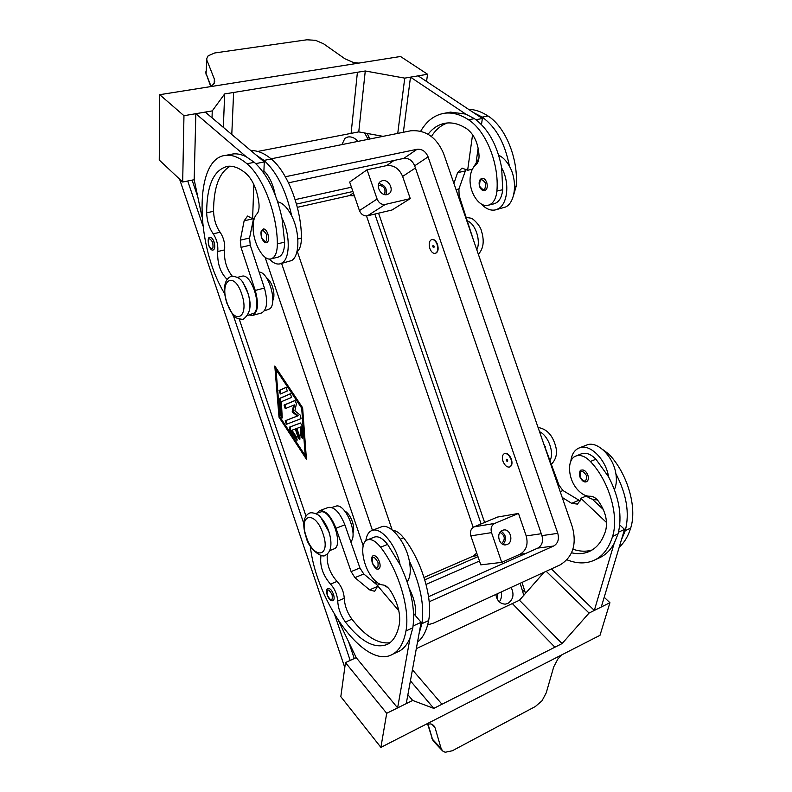 <?xml version="1.0" encoding="UTF-8"?>
<svg xmlns="http://www.w3.org/2000/svg" width="792" height="792" viewBox="0 0 792 792"><rect width="100%" height="100%" fill="white"/><g stroke="black" fill="none" stroke-linecap="round" stroke-linejoin="round"><path stroke-width="1.19" d="M210.038 237.382L210.157 237.362C211.593 237.343 212.87 238.847 214.008 241.877C215.236 246.332 214.959 249.035 213.196 249.985C211.87 250.698 210.375 249.213 208.722 245.51C207.672 239.679 208.148 236.966 210.157 237.362M264.419 310.85L269.874 308.801C277.636 302.801 268.587 271.805 259.152 272.121M247.906 315.335L254.054 313.087C262.172 306.633 251.302 273.151 242.075 276.2L241.758 276.279M227.047 279.299C220.285 272.567 217.186 263.31 217.741 251.529C218.265 245.114 216.76 239.204 213.226 233.818C209.187 227.997 206.999 220.998 206.653 212.81C206.781 185.279 213.761 169.775 227.611 166.31C233.482 165.607 239.768 168.122 246.451 173.854C253.192 180.507 257.37 190.525 258.984 203.9C259.34 208.702 258.628 212.068 256.856 213.998C254.272 216.751 253.024 221.384 253.113 227.898C253.192 243.075 263.281 260.964 270.785 258.944C275.062 257.717 277.259 252.697 277.358 243.886C277.279 214.216 263.092 176.982 246.975 163.776C239.451 157.42 232.393 154.608 225.799 155.351C193.505 157.855 195.149 245.767 224.789 293.911M266.567 277.893C268.943 279.388 270.923 282.328 272.478 286.704C274.319 292.654 274.408 297.327 272.735 300.732M478.913 158.36L473.309 167.647M481.427 204.059C485.862 208.84 490.456 210.801 495.218 209.949L498.059 208.89C507.811 204.247 509.929 182.269 501.683 167.963C497.327 145.134 488.238 128.7 474.438 118.642L465.706 114.078L450.44 112.117L444.629 113.236C434.768 114.791 426.799 120.77 420.72 131.165M498.703 155.252C502.841 157.182 506.415 160.835 509.414 166.191C517.651 180.437 515.473 202.336 505.682 206.979L495.901 209.781M479.556 186.496C480.823 189.535 482.516 190.921 484.635 190.634C487.139 189.535 487.842 186.823 486.743 182.487C485.585 179.566 484.041 178.18 482.08 178.319C479.368 179.289 478.526 182.002 479.556 186.486M327.195 595.158C326.324 590.693 326.631 588.476 328.116 588.505C330.026 588.218 331.808 590.139 333.462 594.277C334.471 597.613 334.343 599.732 333.085 600.623C330.987 601.296 329.026 599.475 327.205 595.168M331.789 507.494L336.838 505.9C346.361 504.989 358.152 535.214 350.767 541.728M392.614 530.323C396.139 530.561 399.802 533.056 403.613 537.817C421.591 560.291 433.204 598.811 428.62 620.601C426.65 630.66 422.948 637.837 417.513 642.134M321.473 518.235C327.403 525.482 330.561 533.828 330.917 543.263M315.731 513.572L321.463 511.731C331.897 510.88 343.728 545.936 333.996 548.906L329.719 550.618M321.017 555.519C319.582 565.528 322.74 575.071 330.492 584.14C334.768 588.713 337.174 594.356 337.729 601.059C338.164 608.464 340.718 615.463 345.401 622.047C360.954 641.896 375.002 649.321 387.526 644.302C393.575 641.045 397.554 634.115 399.455 623.532C400.564 613.513 397.673 602.752 390.793 591.248C388.159 587.278 385.575 585.199 383.041 584.981C379.408 584.714 375.655 582.041 371.785 576.942C362.261 564.696 359.469 542.698 367.24 539.956C371.171 538.55 375.626 540.976 380.606 547.222C398.485 570.082 410.266 609.078 405.969 630.957C403.781 642.827 399.287 650.618 392.505 654.331C365.171 670.378 316.285 602.237 310.296 546.025M367.24 539.956L374.141 537.184C378.101 535.768 382.576 538.164 387.565 544.371L400.089 564.765C396.604 546.242 381.972 527.818 373.082 530.175L371.626 530.62C368.458 532.085 366.518 535.511 365.805 540.877M344.57 510.86C347.728 512.533 350.321 516.117 352.351 521.631C353.875 526.373 354.083 530.165 352.994 533.006M570.834 461.221C571.646 454.549 574.309 450.173 578.843 448.074L580.546 447.52C590.891 444.46 606.068 460.033 608.563 476.804C619.304 497.534 622.462 516.572 618.047 533.917L614.127 543.48L594.317 610.444L601.286 606.989L624.542 529.412L618.522 532.165M579.239 447.916L587.862 444.609C598.247 441.53 613.434 457.004 615.889 473.715C616.879 479.912 616.394 485.179 614.414 489.515M579.843 476.853C579.328 472.072 579.873 469.814 581.486 470.102C584.051 469.527 586.179 471.2 587.872 475.111C588.822 478.378 588.397 480.566 586.595 481.675C584.209 482.635 581.962 481.031 579.853 476.863M342.025 144.401L344.926 138.303L347.896 136.966C351.608 136.452 354.895 137.887 357.737 141.293M511.147 587.417C514.394 594.317 513.285 599.673 507.83 603.474L505.286 604.138C500.118 603.89 496.97 600.663 495.832 594.465M507.236 544.451L505.91 544.827C498.96 546.193 495.713 532.769 502.395 530.353L503.593 530.006C510.543 528.521 513.939 541.946 507.236 544.451M387.13 194.565C380.645 196.446 374.893 184.823 380.645 181.417L382.368 180.685C388.922 178.853 394.574 190.555 388.753 193.882L387.13 194.565M506.326 460.479C506.266 458.915 506.712 458.815 507.662 460.162C507.712 461.716 507.266 461.825 506.326 460.479M511.018 459.35C512.147 463.231 511.701 465.785 509.692 466.983C507.028 467.498 504.801 465.597 502.999 461.281C501.871 457.39 502.316 454.836 504.346 453.638C506.989 453.133 509.216 455.034 511.018 459.35M504.563 453.559L504.712 453.489C507.355 452.994 509.583 454.895 511.384 459.212C512.513 463.092 512.068 465.637 510.058 466.844L509.83 466.924M571.567 552.786C578.457 554.38 584.743 553.766 590.416 550.945C597.613 547.203 602.732 540.302 605.751 530.244C607.82 520.809 605.385 511.137 598.465 501.207C595.762 497.822 592.98 496.158 590.109 496.238C585.961 496.376 581.882 494.297 577.853 489.971C567.923 479.606 566.528 459.449 575.665 456.123C580.288 454.42 585.199 456.212 590.387 461.479C608.949 480.823 619.225 515.592 612.582 536.412C609.137 547.688 603.375 555.459 595.307 559.726C586.832 563.924 577.398 563.953 566.993 559.815M372.26 563.033C371.349 558.311 371.735 555.885 373.428 555.727C375.636 555.36 377.645 557.38 379.437 561.815C380.526 565.458 380.318 567.795 378.823 568.814C377.121 570.25 374.943 568.319 372.27 563.043M371.963 530.482L382.229 526.532C391.198 524.136 405.87 542.431 409.306 560.875C411.088 570.389 410.375 577.368 407.167 581.803M383.694 585.06L388.021 587.733M431.987 724.264L435.164 728.056L433.719 725.472L430.967 723.918L426.264 724.165M604.207 597.267L609.919 602.722L599.999 635.313L380.893 747.371L386.704 713.305L412.672 700.445L433.788 708.385L554.915 647.193L512.345 603.573L519.453 600.237L562.082 643.579L554.915 647.193M435.164 728.056L441.094 748.4L442.639 750.984L445.163 752.261L452.291 750.776L535.323 706.543L542.005 700.791L546.232 692.861L553.717 666.894L557.994 658.805L562.261 654.608M442.174 750.489L434.056 741.886L432.491 739.273L427.571 723.858M434.056 246.154C433.155 244.926 432.749 245.154 432.848 246.807C433.739 248.025 434.145 247.807 434.056 246.154M429.828 248.45C431.214 251.965 432.996 253.628 435.194 253.41C437.728 252.202 438.362 249.223 437.115 244.49C435.729 240.986 433.947 239.323 431.759 239.521C429.214 240.738 428.561 243.708 429.828 248.45M431.887 239.501L432.145 239.422C434.323 239.224 436.105 240.887 437.491 244.391C438.748 249.124 438.105 252.103 435.57 253.311L435.442 253.341M513.503 195.466L516.107 186.486C518.74 159.628 505.642 126.968 487.981 115.959C481.427 111.692 474.943 109.474 468.498 109.286M476.794 249.777C481.14 241.233 475.616 223.938 467.597 221.008M428.086 134.244C432.977 127.928 438.867 124.225 445.777 123.146C452.707 122.196 459.815 124.156 467.092 129.007C474.339 134.709 478.328 143.609 479.051 155.717C479.041 160.083 477.923 163.192 475.695 165.063C472.458 167.726 470.606 172.042 470.141 178.002C468.913 191.902 479.111 207.653 487.991 205.306L493.743 203.881C498.831 202.475 501.821 197.752 502.702 189.704L501.683 167.963M487.991 205.306C493.06 203.9 496.03 199.168 496.901 191.1C499.336 164.013 486.139 130.987 468.577 119.81C460.39 114.404 452.41 112.216 444.629 113.236M263.449 228.947L261.221 231.363C260.568 232.403 261.429 238.293 261.657 237.798C263.35 241.669 265.013 243.273 266.666 242.629C268.745 241.57 269.132 238.63 267.825 233.808C266.587 230.522 265.132 228.908 263.449 228.947L263.3 228.987M280.318 263.766L291.644 260.548C299.841 256.054 300.039 232.076 291.694 215.919C286.11 190.615 276.883 172.112 264.023 160.4L256.044 154.975L205.247 112.088L195.842 113.692L194.179 179.705L182.685 182.021L159.251 160.053L159.717 94.694L183.962 115.711L212.256 110.9L224.661 93.931L357.41 72.27L351.103 133.373L357.41 72.27L365.27 70.983L404.742 78.131L427.551 74.25L400.514 56.489L159.717 94.694M277.685 201.802C282.724 202.861 287.397 207.563 291.694 215.919M271.25 258.826L277.972 257.162C282.289 255.935 284.506 250.925 284.635 242.134L281.992 218.127C290.337 234.373 290.238 258.449 282.12 262.924L279.734 263.914C276.388 264.498 272.913 262.865 269.3 259.014M210.989 86.199L206.078 73.547L206.86 58.331L208.167 55.796L214.721 52.965L306.86 39.788L315.582 40.333L323.621 43.827L344.916 58.776L353.103 62.37L358.845 63.103M210.682 86.348L206.078 73.547L206.811 58.905M207.177 60.855L214.355 79.061L214.731 81.556L213.414 84.417L209.652 86.773M233.62 92.476L231.789 134.501L233.61 92.466M257.776 151.43L358.756 131.888L365.27 70.983M509.414 166.191C505.098 143.461 496.03 127.096 482.199 117.097L473.448 112.573L418.107 75.854L410.494 77.151L403.366 132.244M426.551 81.457L427.551 74.25M397.752 133.363L404.742 78.131M358.756 131.888L382.833 136.313M223.354 127.373L224.661 93.931M212.028 117.81L212.256 110.9M182.685 182.021L183.962 115.711M195.842 113.692L246.381 156.865C241.679 154.44 237.224 153.47 233.026 153.955L230.492 154.45M256.044 154.975L264.271 161.934L255.767 163.627M202.019 216.959L194.179 179.705M249.787 308.345C250.351 298.95 247.995 290.317 242.708 282.447M296.861 252.014C299.822 249.579 301.336 244.946 301.405 238.095C301.633 208.702 287.555 171.933 271.24 158.964C264.102 153.094 257.331 150.312 250.906 150.648M465.706 114.078L410.494 77.151M431.432 136.501C435.709 129.67 441.045 125.166 447.44 122.968M453.915 183.437L457.598 172.666L462.013 168.092L467.636 170.28L472.577 134.64M476.012 119.75L482.358 118.483L481.496 124.572M473.448 112.573L482.358 118.483M467.636 170.28L472.378 169.211M478.16 148.035L476.279 161.271M466.003 169.122L458.924 188.941L459.103 195.475L473.2 239.372M609.919 602.722L589.06 613.058L562.082 643.579M441.976 704.246L412.444 669.794L441.976 704.246M380.893 747.371L340.817 696.653L345.47 662.587L386.704 713.305M416.315 648.638L512.345 603.573M519.453 600.237L544.114 572.25M546.183 571.289L589.06 613.058M551.41 568.894L594.317 610.444M614.127 543.48C610.652 549.777 606.167 554.36 600.692 557.212L598.514 558.231M338.887 621.482L356.212 657.657L345.47 662.587M410.414 680.843L433.788 708.385M407.88 694.723L412.672 700.445M356.212 657.657L397.614 707.899L406.247 703.623L421.136 622.314L413.117 625.977M397.614 707.899L410.068 637.788C407.454 644.233 403.831 648.707 399.208 651.202L392.505 654.331M413.592 613.493L415.444 615.651C416.335 607.504 414.275 598.475 409.286 588.585M415.444 615.651L421.136 622.314M409.306 560.875C420.403 584.407 424.591 605.345 421.879 623.68L419.067 633.63M580.15 500.94L562.954 490.525L559.063 485.318L542.956 441.649M603.316 509.513L592.277 499.168M619.77 524.938L624.542 529.412M562.201 497.455L571.676 503.326L577.447 504.118L580.397 500.148L580.892 498.307L586.238 496.02M580.892 498.307L606.524 522.522M572.923 549.202C579.774 551.569 586.179 551.826 592.129 549.975M615.889 473.715C626.62 494.337 629.749 513.305 625.274 530.61L621.324 540.154M575.992 455.994L581.179 453.905C585.823 452.202 590.733 453.974 595.931 459.221L608.563 476.804M539.53 431.709C548.113 435.372 554.479 452.509 550.113 460.261M602.356 449.272L608.721 453.984C627.323 473.032 637.461 507.424 630.66 528.145C628.145 536.253 624.334 542.599 619.215 547.193M386.05 194.693C387.308 188.575 384.892 184.882 378.823 183.595M384.466 194.515C386.06 188.991 384.031 185.863 378.358 185.14M503.128 544.441C506.92 539.352 506.227 534.927 501.059 531.175M501.702 543.599C505.603 539.194 505.029 535.451 499.95 532.382M470.854 535.867C469.795 531.67 470.864 528.67 474.052 526.878L497.455 517.087L518.473 513.434L494.733 523.423C491.505 525.254 490.436 528.323 491.525 532.63L501.722 562.369L480.784 564.854L470.854 535.867L491.525 532.63M518.473 513.434L526.205 535.927C528.383 544.391 526.324 550.489 520.037 554.242L501.722 562.369M402.633 176.438L410.256 198.604L392.05 209.979L367.458 215.81C363.835 216.246 361.162 214.503 359.439 210.583L349.668 182.051L367.072 169.785L386.555 165.617C393.832 164.934 399.198 168.538 402.633 176.438L415.424 167.983M378.566 213.177L484.615 522.463M410.256 198.604L385.278 204.435C381.595 204.851 378.873 203.059 377.101 199.04L367.072 169.785M300.554 422.997L290.268 426.878L290.496 429.799L297.297 440.005M289.417 427.165L300.406 423.007L302.009 425.472L302.495 438.481L300.881 436.026L300.217 427.155L296.861 428.403L299.911 437.382L299.713 439.461L298.317 437.946L295.277 428.987L291.971 430.214L296.743 437.501L296.96 440.431L289.644 430.076L289.417 427.165L290.268 426.878M295.277 428.987L296.139 428.7L300.049 439.035M300.217 427.155L301.079 426.868L301.742 435.739L302.831 438.055M286.08 387.347L287.298 390.951L280.299 394.02L279.091 390.456L286.16 387.328M286.367 387.337L279.952 390.189L280.883 393.763M276.002 369.587L279.883 416.849L305.207 455.608L306.058 455.311L302.554 407.83L276.873 369.329L276.002 369.587L301.683 408.118L302.554 407.83M305.207 455.608L301.683 408.118M275.804 367.528L279.863 416.919L306.286 457.39M279.012 417.196L274.794 366.003L302.623 407.741L306.425 459.202L279.012 417.196L279.863 416.919M290.624 393.753L280.596 398.069L281.536 415.246L282.556 417.493M279.734 398.346L290.387 393.753L291.575 397.386L281.388 401.702L282.219 417.919L280.685 415.523L279.378 399.514L280.596 398.069M292.169 411.929L293.624 405.187L285.229 408.632L284.051 405.058L294.891 400.534L296.446 403.633L294.881 410.84L300.376 415.216L301.019 418.681L286.397 424.304L285.219 420.75L297.307 416.028L292.169 411.929L293.03 411.642L298.168 415.741L286.07 420.473L287.09 424.037M297.307 416.028L298.168 415.741M295.109 400.524L284.912 404.781L285.882 408.365M293.624 405.187L294.495 404.91L293.03 411.642M354.281 658.538L348.579 641.708M305.959 515.988L239.283 319.295M197.792 196.881L192.109 180.121M428.571 596.703L537.798 548.094C542.035 545.559 543.411 541.401 541.926 535.63L414.671 165.805C412.315 160.42 408.692 157.945 403.781 158.4L288.516 182.813M376.269 584.268L375.062 580.724M363.182 545.777L265.063 257.212M253.351 222.77L252.935 221.542M285.338 176.755L417.067 149.292C422.027 148.856 425.71 151.381 428.096 156.865L557.786 533.353C559.31 539.223 557.934 543.451 553.658 546.025L429.185 601.772M392.208 529.996L297.337 251.608M271.072 158.826L410.692 130.799C425.581 129.65 436.55 137.234 443.609 153.549L572.359 526.918C576.942 544.361 572.863 557.014 560.142 564.874L433.749 623.027L427.64 624.908M372.428 530.303L281.606 263.449M295.159 199.633L351.44 187.209M342.639 144.283L342.035 144.134M499.326 601.851C501.366 599.029 501.989 595.742 501.178 592M479.467 561.033L426.066 584.417M350.183 660.429L334.768 614.948M303.841 523.67L233.095 314.889M202.811 225.542L187.724 181.002M374.854 214.058L481.09 523.938M477.982 556.667L424.789 579.823M296.475 204.089L352.905 191.496M354.4 195.881L349.519 195.594L297.337 207.326M473.19 527.343L366.498 215.949M424.057 577.447L472.992 556.212L476.754 553.093M497.317 599.247L497.841 593.545M344.797 667.547L179.566 179.091M597.307 499.841C593.475 500.019 589.555 498.564 585.555 495.505M400.089 564.765C411.197 588.426 415.444 609.444 412.82 627.828L410.068 637.788M327.294 554.053C326.502 564.053 329.759 573.17 337.046 581.407C341.322 585.961 343.738 591.574 344.263 598.267C344.678 605.652 347.233 612.632 351.915 619.186C365.36 636.372 378.031 644.223 389.941 642.738M398.831 610.8L377.279 585.357L376.992 587.298L374.685 591.297L369.567 589.862L354.915 577.655L351.113 571.606L335.996 528.264C330.907 515.75 325.383 509.919 319.414 510.781L316.909 513.127M319.414 510.781L328.215 507.444C334.234 506.563 339.778 512.345 344.857 524.809L359.924 567.953L363.736 573.962L377.487 585.268M379.952 584.219L377.279 585.357M281.992 218.127C276.349 192.713 267.122 174.111 254.321 162.32L246.381 156.865M232.135 276.022C226.383 268.646 223.879 259.934 224.601 249.906C225.156 243.5 223.661 237.61 220.117 232.244C216.067 226.443 213.889 219.463 213.563 211.306C213.622 187.526 219.176 172.488 230.225 166.201M264.271 161.934L263.914 170.844C269.329 176.2 273.091 184.229 275.22 194.941M263.825 173.092L263.914 170.844M252.727 315.374L261.508 312.988C267.112 309.989 268.082 301.673 264.419 288.05L250.242 245.164L249.569 238.006L253.549 218.542M254.321 218.364L252.618 218.75L247.579 216.038L244.144 220.8L240.313 240.174L241.006 247.361L255.242 290.446C258.935 304.118 258.004 312.454 252.46 315.444L249.153 314.988M253.836 184.467L252.618 218.75M322.978 533.6C331.363 557.429 313.662 560.053 306.346 536.847C298.01 513.859 315.167 509.672 322.978 533.6M212.711 242.382C209.177 236.838 207.87 237.847 208.791 245.401C212.315 250.955 213.622 249.945 212.711 242.382M241.649 293.852C233.887 270.072 218.978 280.596 227.165 303.158C234.462 326.314 249.916 317.315 241.649 293.852M479.724 186.338C483.803 191.565 485.704 190.456 485.427 182.992C481.318 177.774 479.417 178.893 479.724 186.338M327.314 595.178C326.65 588.357 328.254 588.199 332.125 594.693C332.769 601.514 331.165 601.673 327.314 595.178M400.336 539.164L403.613 537.817M380.606 547.222L387.565 544.371M586.516 475.547C586.575 482.407 584.427 482.843 580.071 476.853C579.991 470.002 582.14 469.567 586.516 475.547M364.676 132.977L367.24 137.729L369.399 137.877M367.24 137.729L367.775 139.303M520.166 583.268L523.789 595.317M524.641 590.08L522.938 591.357M372.398 563.053C371.795 555.588 373.656 555.331 377.972 562.271C378.556 569.735 376.695 569.992 372.398 563.053M441.094 748.4L432.491 739.273L427.918 723.809M516.107 186.486L514.582 186.853M502.702 189.704L496.901 191.1M266.409 234.353C262.429 228.383 260.875 229.492 261.746 237.689C265.706 243.679 267.26 242.57 266.409 234.353M214.355 79.061L214.206 83.289M457.598 172.666L465.151 170.963M456.043 189.615L458.924 188.941M458.142 195.703L459.103 195.475M471.418 234.175L471.933 234.046M474.438 118.642L468.577 119.81M487.981 115.959L482.199 117.097M571.676 503.326L578.833 500.267M560.211 491.674L562.954 490.525M558.152 485.704L559.063 485.318M544.747 446.837L545.242 446.638M595.931 459.221L590.387 461.479M618.047 533.917L612.582 536.412M608.721 453.984L607.414 454.519M630.66 528.145L625.274 530.61M494.733 523.423L474.052 526.878M526.205 535.927L541.273 533.729M520.037 554.242L525.542 553.549M385.278 204.435L367.458 215.81M377.101 199.04L359.439 210.583M289.644 430.076L290.496 429.799M295.98 439.778L296.842 439.481M298.317 437.946L299.178 437.659M300.881 436.026L301.742 435.739M279.091 390.456L279.952 390.189M279.378 399.514L280.239 399.247M280.685 415.523L281.536 415.246M285.219 420.75L286.07 420.473M284.051 405.058L284.912 404.781M541.926 535.63L557.786 533.353M537.798 548.094L553.658 546.025M403.781 158.4L417.067 149.292M414.671 165.805L428.096 156.865M386.555 165.617L394 160.469M349.519 195.594L353.4 192.941M472.992 556.212L477.616 555.608M180.378 182.101L181.576 180.982M405.969 630.957L412.82 627.828M345.401 622.047L351.915 619.186M337.729 601.059L344.263 598.267M330.492 584.14L337.046 581.407M421.879 623.68L428.62 620.601M344.857 524.809L335.996 528.264M359.924 567.953L351.113 571.606M363.736 573.962L354.915 577.655M377.091 586.644L369.567 589.862M246.975 163.776L254.321 162.32M277.358 243.886L284.635 242.134M206.653 212.81L213.563 211.306M213.226 233.818L220.117 232.244M217.741 251.529L224.601 249.906M264.023 160.4L271.24 158.964M297.841 238.956L301.405 238.095M264.419 288.05L255.242 290.446M250.242 245.164L241.006 247.361M249.569 238.006L240.313 240.174M253.519 218.681L244.144 220.8M243.253 319.315C250.648 313.454 252.054 304.385 247.48 292.109C243.174 284.051 243.322 277.22 231.551 276.131C222.206 279.982 223.77 293.525 226.938 303.385M309.533 513.097C311.89 511.909 319.037 514.176 320.829 517.513L328.72 531.491C332.066 541.055 332.105 551.707 325.472 555.172C322.433 558.855 308.474 549.153 306.039 536.867M466.399 217.424L470.913 218.176C472.814 218.236 480.546 225.661 481.506 231.165C484.526 241.075 483.466 248.777 478.338 254.272M309.415 513.147L309.415 513.147C302.405 516.75 302.801 527.274 306.029 536.857M551.499 464.142C556.766 458.598 557.845 451.668 554.727 443.332C551.499 434.046 545.955 428.769 538.085 427.502M206.158 74.646L205.712 71.884M431.887 738.382L433.373 741.114M600.692 557.212L595.307 559.726M522.007 582.417L525.492 593.376M369.755 138.907L367.3 133.462M243.005 319.384C236.986 318.839 233.452 317.067 232.422 314.068L226.948 303.425M225.799 155.351L233.026 153.955M237.55 277.339L242.075 276.2"/></g></svg>
